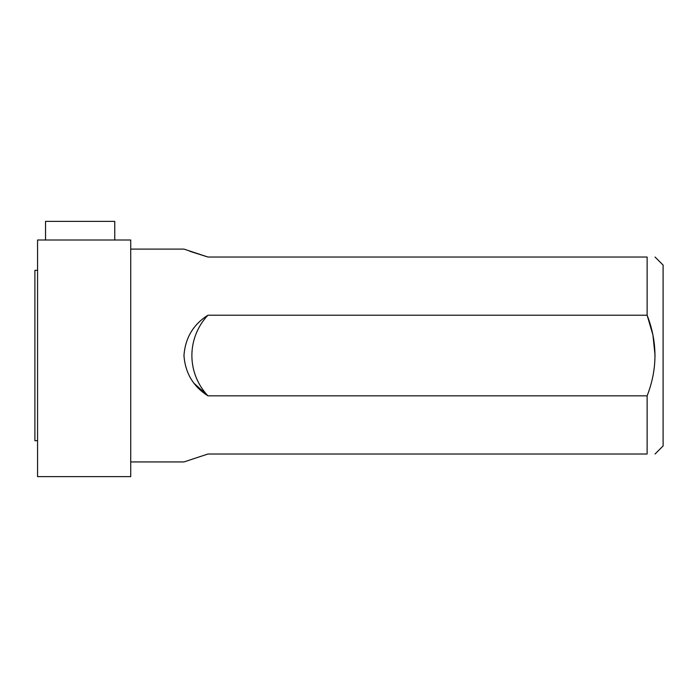 <?xml version="1.0" encoding="UTF-8"?>
<svg xmlns="http://www.w3.org/2000/svg" width="698" height="698" viewBox="0 0 698 698"><rect width="100%" height="100%" fill="white"/><g stroke="black" fill="none" stroke-linecap="round" stroke-linejoin="round"><path stroke-width="1.05" d="M37.561 440.7L34.9 440.7L34.9 270.344L37.561 270.344M130.727 239.999L37.561 239.999L37.561 476.638L130.727 476.638L130.727 239.999M655.056 454.014L663.1 445.97L663.1 265.074L655.056 257.03M655.056 355.5L652.935 335.005L647.125 315.217L647.125 257.03C657.56 257.03 657.56 257.03 647.125 257.03L207.952 257.03L183.967 249.107L130.727 249.107M647.125 315.217C657.56 342.133 657.56 369.006 647.125 395.827L207.952 395.827C193.267 386.561 185.275 373.125 183.967 355.518C185.258 337.937 193.259 324.509 207.952 315.217L647.125 315.217M130.727 461.936L183.967 461.936L207.952 454.014L647.125 454.014C657.56 454.014 657.56 454.014 647.125 454.014L647.125 395.827M189.917 251.324L207.952 257.03M194.349 383.595L207.952 395.827A58.615 58.615 0 0 1 207.952 315.217M114.76 239.999L114.76 221.362L45.545 221.362L45.545 239.999"/></g></svg>
